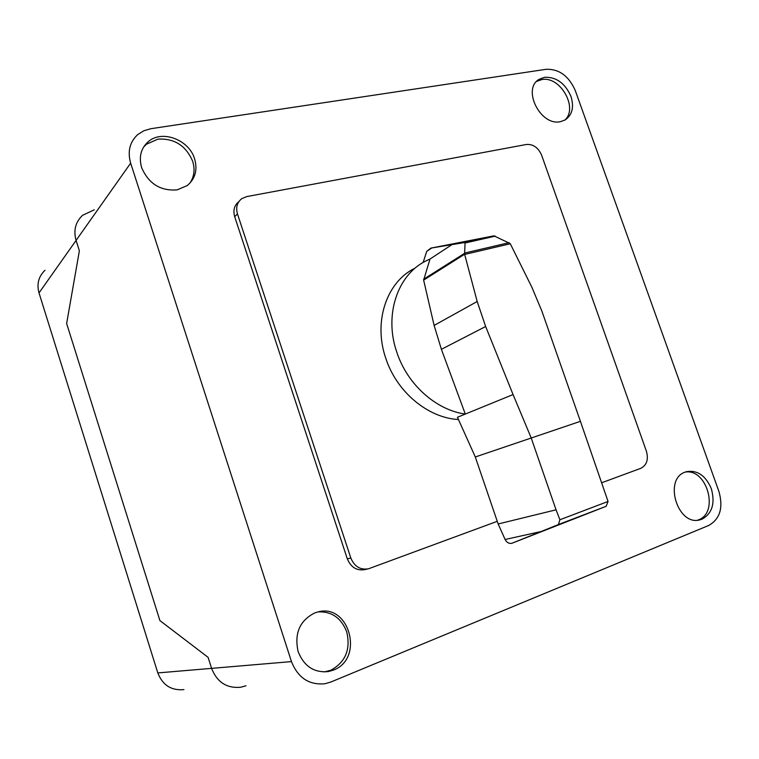 <?xml version="1.0" encoding="UTF-8"?>
<svg xmlns="http://www.w3.org/2000/svg" width="759" height="759" viewBox="0 0 759 759"><rect width="100%" height="100%" fill="white"/><g stroke="black" fill="none" stroke-linecap="round" stroke-linejoin="round"><path stroke-width="1.14" d="M430.846 248.117L493.948 235.85L510.2 243.573L531.926 287.348L541.917 311.218L580.417 421.33L475.295 456.975L457.449 417.27L513.065 394.557L485.646 326.512L477.183 301.503L464.622 254.237L465.039 243.022L464.717 242.519L430.846 248.117L426.729 251.362L431.776 247.975M396.872 352.404C407.403 384.557 436.216 410.173 465.295 414.063L441.396 349.32L434.12 325.431L423.636 280.109L430.021 259.018L425.571 261.115C397.318 275.137 383.855 315.402 396.872 352.404M458.455 419.509C428.142 418.029 396.758 392.052 385.838 358.428C373.086 322.034 386.454 282.348 414.414 268.449M475.295 456.975L498.16 523.976L556.053 509.82L559.905 519.754L608.054 501.452L606.147 506.3L511.898 543.273L558.415 524.545L559.905 519.754M498.16 523.976L505.114 539.497C506.718 542.495 508.928 543.767 511.737 543.311L511.87 543.283M580.417 421.33L608.054 501.452M513.065 394.557L531.139 437.772L556.053 509.82M423.645 279.217L464.489 253.383M510.323 243.753L464.707 254.426M509.137 242.671L464.555 253.07M495.257 236.115L465.039 243.022M426.729 251.362L423.133 262.472M497.249 521.319L368.532 568.785C360.335 570.17 354.434 566.575 350.819 557.998L237.463 213.915C235.651 207.397 237.121 202.283 241.884 198.583L246.694 196.6L526.414 144.476C533.188 144.03 538.254 147.597 541.613 155.168L646.412 451.226C648.651 459.499 646.772 465.201 640.776 468.331L601.887 482.696M238.876 201.6C234.303 205.319 232.918 210.347 234.692 216.704L347.318 558.861C350.914 567.39 356.787 570.967 364.946 569.592L367.375 569.051M564.649 120.226C578.737 108.414 560.294 75.634 541.746 79.591L536.689 81.374M544.677 77.276C556.366 76.887 565.123 83.253 570.948 96.374C574.24 107.104 572.295 114.97 565.123 119.969L560.484 121.649C540.484 126.516 521.613 88.699 539.317 79.24L544.677 77.276M189.731 183.336C194.209 176.875 195.177 169.513 192.653 161.24C185.955 145.624 174.399 138.252 157.957 139.125L146.44 144.229L143.574 147.113M194.598 158.859C197.748 169.921 195.272 178.83 187.179 185.585L177.103 189.883C160.453 191.135 148.641 183.725 141.648 167.644C138.669 157.056 140.851 148.413 148.204 141.734C161.895 129.391 189.095 139.713 194.598 158.859M697.587 520.19L698.498 519.858C719.428 512.543 706.961 468.199 685.225 472.098M685.339 472.051L686.601 471.643C697.426 469.935 705.661 475.599 711.297 488.616C715.339 503.151 712.284 513.331 702.122 519.137L700.045 519.811C677.645 526.613 663.119 478.967 685.339 472.051M324.216 671.952L330.734 670.263C345.516 662.237 350.838 649.41 346.702 631.792C341.275 617.997 331.787 611.365 318.22 611.877M333.41 670.093L328.467 671.544C314.179 673.005 304.074 666.383 298.154 651.677C294.141 633.48 299.682 620.558 314.795 612.911L317.765 611.991C349.292 602.779 364.595 658.765 333.41 670.093M291.465 661.601L130.652 163.147C127.379 151.515 129.742 141.99 137.749 134.571L143.859 130.747L150.984 128.688L546.176 69.287C559.117 68.908 568.814 75.976 575.256 90.501L718.934 491.5C723.431 507.61 720.073 518.909 708.849 525.399L330.829 682.028L324.909 683.755C309.112 685.225 297.964 677.844 291.465 661.601L211.59 668.366C217.074 682.237 226.789 688.527 240.717 687.246C226.789 688.527 217.074 682.237 211.59 668.366L208.089 657.332L159.912 620.596L66.64 323.514L79.372 250.793L76.08 240.423L79.372 250.793L66.64 323.514L159.912 620.596L208.089 657.332L211.59 668.366L157.806 672.929C162.625 685.187 171.325 690.756 183.915 689.608M82.579 215.309C75.483 221.998 73.319 230.366 76.08 240.423C73.319 230.366 75.483 221.998 82.579 215.309L94.258 209.816M245.963 685.775L240.717 687.246M157.806 672.929L39.013 292.917L130.652 163.147M45.018 270.28C38.586 276.409 36.584 283.961 39.013 292.917M505.114 539.497L540.949 531.556M606.071 506.329L558.349 524.573M430.021 259.028L451.947 244.635M423.636 280.109L464.622 254.237M434.12 325.431L477.183 301.503M441.396 349.32L485.646 326.512M493.872 235.869L464.717 242.519M234.692 216.704L237.463 213.915M347.318 558.861L350.819 557.998M606.147 506.3L558.415 524.545M493.948 235.85L464.755 242.519M328.467 671.544L325.81 671.706M700.045 519.811L698.792 520.057M148.204 141.734L146.44 144.229M539.317 79.24L536.926 81.128"/></g></svg>
